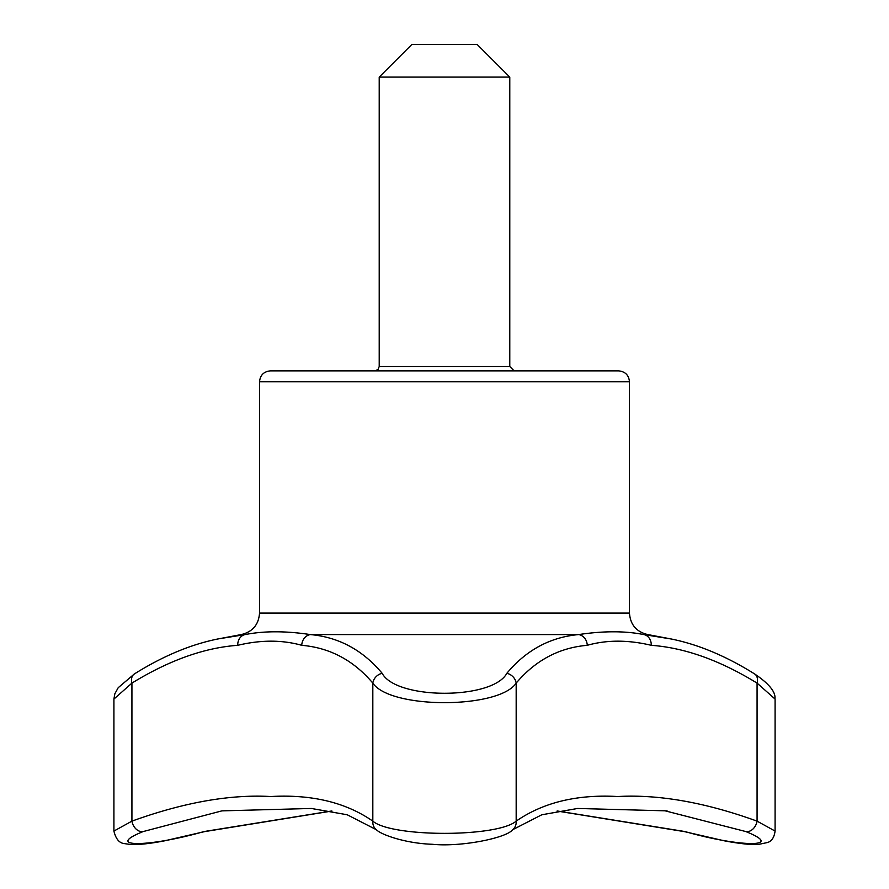 <?xml version="1.0" encoding="UTF-8"?>
<svg xmlns="http://www.w3.org/2000/svg" width="889" height="889" viewBox="0 0 889 889"><rect width="100%" height="100%" fill="white"/><g stroke="black" fill="none" stroke-linecap="round" stroke-linejoin="round"><path stroke-width="1.33" d="M618.588 370.869L270.412 370.869L618.588 370.869C625.2 371.513 628.823 375.147 629.468 381.748L259.532 381.748C260.177 375.147 263.8 371.513 270.412 370.869M509.786 366.524L379.214 366.524L377.969 369.568L374.869 370.869L514.131 370.869L509.786 366.524L509.786 77.087L379.214 77.087L411.863 44.45L477.137 44.45L509.786 77.087M587.24 645.314C559.114 647.737 535.434 660.338 516.176 683.108C498.896 709.089 390.393 709.244 372.824 683.108C353.566 660.338 329.886 647.737 301.76 645.314C282.169 639.802 260.821 639.802 237.73 645.314C204.314 647.737 169.043 660.338 131.928 683.108L113.914 699.065L113.914 831.071L131.928 821.136C183.745 802.423 230.029 794.233 270.812 796.533C311.839 794.233 345.843 802.434 372.824 821.136C391.493 837.394 497.34 837.46 516.176 821.136C543.257 802.423 577.094 794.233 617.699 796.533C658.893 794.233 705.355 802.434 757.072 821.136L775.086 831.071L775.086 699.065L757.072 683.108C719.957 660.338 684.686 647.737 651.27 645.314C628.19 639.802 606.843 639.802 587.24 645.314A10.879 9.657 -97.3 0 0 578.717 634.568C603.442 630.868 625.145 630.868 643.814 634.568L671.217 639.002M557.059 811.035L684.552 831.648A10.879 1.867 -75.2 0 0 684.952 831.548C740.737 847.517 785.865 847.573 745.782 831.548L663.594 810.435M331.941 811.035L204.448 831.648A10.879 1.867 -104.8 0 1 204.048 831.548L331.664 810.99M557.336 810.99L684.952 831.548M376.436 829.759A10.879 9.912 -52.5 0 1 372.824 821.136L372.824 683.108A10.879 9.457 -39.2 0 1 382.159 673.306C396.183 699.832 492.484 700.021 506.841 673.306A10.879 9.457 -140.8 0 1 516.176 683.108L516.176 821.136A10.879 9.912 -127.5 0 1 512.564 829.759C506.819 837.827 461.513 847.273 432.11 844.261C405.484 843.428 380.814 834.582 376.436 829.759L347.221 814.769L311.383 808.468L221.917 810.868L143.218 831.548C103.235 847.517 148.007 847.573 204.048 831.548M143.218 831.548A10.879 8.045 -111.9 0 1 131.928 821.136L131.928 683.108A10.879 7.679 57.3 0 1 134.372 673.951C162.931 656.06 190.879 644.381 218.205 638.902L245.186 634.568C263.966 630.868 285.658 630.868 310.283 634.568C338.731 637.124 362.69 650.037 382.159 673.306M301.76 645.314A10.879 9.657 -82.7 0 1 310.283 634.568L578.717 634.568C550.191 637.169 526.232 650.081 506.841 673.306M651.27 645.314A10.879 9.134 -83.8 0 0 643.814 634.568L647.77 634.568C636.424 631.879 630.334 624.711 629.468 613.088L629.468 381.748M745.782 831.548A10.879 8.045 111.9 0 0 757.072 821.136L757.072 683.108A10.879 7.679 -57.3 0 0 754.628 673.951C726.069 656.06 698.121 644.381 670.795 638.902L647.77 634.568M629.468 613.088L259.532 613.088C258.666 624.711 252.576 631.879 241.23 634.568L245.186 634.568A10.879 9.134 83.8 0 0 237.73 645.314M217.605 639.035L241.23 634.568M204.448 831.648L164.376 840.872C150.241 843.594 139.062 844.817 130.827 844.539L124.36 843.594C119.293 843.116 115.814 838.938 113.914 831.071M113.914 699.065L114.837 693.809L118.215 687.697L134.372 673.951M754.628 673.951C779.32 690.542 774.23 698.632 775.086 699.065L775.086 699.065M684.552 831.648L724.202 840.794C731.08 842.172 748.438 845.061 757.895 844.55L767.629 842.494C771.752 841.161 774.23 837.36 775.086 831.071M512.564 829.759L541.779 814.78L577.617 808.468L667.094 810.868M259.532 613.088L259.532 381.748M379.214 366.524L379.214 77.087"/></g></svg>
